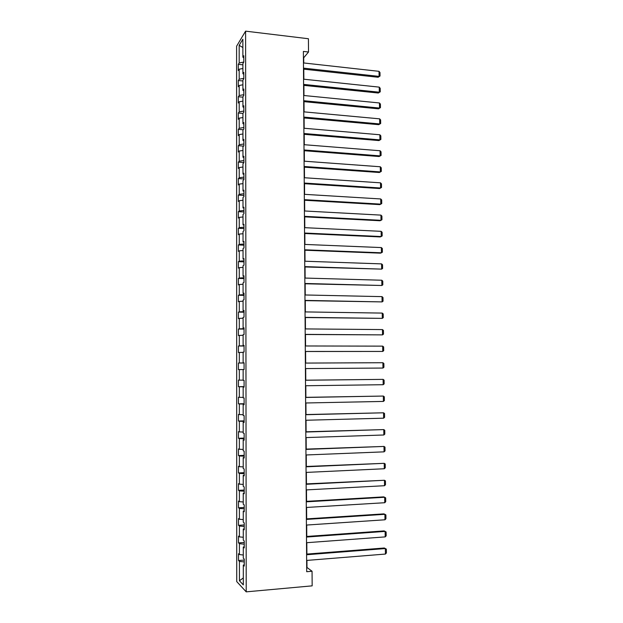 <?xml version="1.0" encoding="UTF-8"?>
<svg xmlns="http://www.w3.org/2000/svg" width="623" height="623" viewBox="0 0 623 623"><rect width="100%" height="100%" fill="white"/><g stroke="black" fill="none" stroke-linecap="round" stroke-linejoin="round"><path stroke-width="0.93" d="M236.6 46.203L236.74 581.594L246.21 591.85L245.594 31.15L236.6 46.203M244.255 564.757L243.305 565.139L244.255 566.058L244.247 559.072L243.297 558.185L243.289 547.08L244.239 547.913L244.232 540.951L243.281 540.149L243.274 529.075L244.224 529.823L244.216 522.876L243.266 522.167L243.258 511.125L244.208 511.787L244.2 504.864L243.25 504.241L243.243 493.237L244.193 493.813L244.185 486.913L243.235 486.368L243.227 475.404L244.177 475.894L244.169 469.018L243.219 468.558L243.211 457.625L244.161 458.03L244.154 451.177L243.204 450.795L243.196 439.9L244.138 440.22L244.138 433.39L243.196 433.094L243.18 422.23L244.123 422.472L244.123 415.658L243.18 415.448L243.165 404.615L244.107 404.771L244.099 397.98L243.165 397.856L243.157 387.062L244.091 387.132L244.084 380.365L243.149 380.318L243.141 369.556L244.076 369.548L244.068 362.796L243.134 362.835L243.126 352.104L244.06 352.018L244.052 345.29L243.118 345.407L243.11 334.707L244.045 334.543L244.037 327.838L243.102 328.033L243.095 317.372L244.029 317.123L244.021 310.433L243.087 310.713L243.079 300.084L244.014 299.749L244.006 293.083L243.079 293.449L243.063 282.85L243.998 282.437L243.99 275.794L243.063 276.23L243.056 265.663L243.982 265.18L243.975 258.553L243.048 259.075L243.04 248.538L243.967 247.97L243.959 241.366L243.032 241.965L243.025 231.46L243.951 230.814L243.943 224.233L243.017 224.903L243.009 214.437L243.936 213.712L243.928 207.155L243.001 207.903L242.993 197.468L243.92 196.666L243.912 190.124L242.993 190.95L242.986 180.545L243.905 179.673L243.897 173.147L242.978 174.051L242.97 163.678L243.889 162.728L243.881 156.225L242.962 157.206L242.954 146.857L243.873 145.837L243.866 139.35L242.947 140.409L242.939 130.098L243.858 128.992L243.85 122.529L242.931 123.658L242.923 113.378L243.842 112.202L243.834 105.762L242.923 106.961L242.915 96.713L243.827 95.467L243.819 89.042L242.908 90.319L242.9 80.102L243.811 78.778L243.803 72.377L242.892 73.724L242.884 63.538L243.795 62.144L243.788 55.758L242.877 57.184L242.861 39.21L239.17 45.331L242.869 47.527M243.305 565.139L243.32 584.888L239.434 580.753L239.419 561.393L238.516 560.513L244.255 560.061M239.17 45.331L239.177 62.978L238.305 64.34L238.313 70.555L239.177 69.223L239.185 79.222L238.313 80.515L238.313 86.753L239.185 85.491L239.193 95.521L238.321 96.744L238.321 102.997L239.193 101.798L239.201 111.867L238.329 113.012L238.329 119.289L239.201 118.16L239.209 128.26L238.336 129.335L238.336 135.627L239.209 134.576L239.216 144.7L238.344 145.704L238.344 152.012L239.216 151.039L239.224 161.186L238.344 162.12L238.352 168.451L239.224 167.548L239.232 177.726L238.352 178.591L238.36 184.938L239.232 184.104L239.24 194.321L238.36 195.108L238.36 201.47L239.248 200.715L239.248 210.956L238.368 211.672L238.368 218.058L239.255 217.372L239.255 227.644L238.375 228.291L238.375 234.692L239.263 234.077L239.263 244.387L238.383 244.956L238.383 251.381L239.271 250.835L239.271 261.177L238.391 261.668L238.391 268.116L239.279 267.649L239.279 278.022L238.399 278.434L238.399 284.898L239.287 284.509L239.287 294.913L238.399 295.255L238.407 301.734L239.294 301.423L239.302 311.85L238.407 312.123L238.414 318.626L239.302 318.384L239.31 328.851L238.414 329.037L238.422 335.563L239.31 335.4L239.318 345.897L238.422 346.006L238.43 352.548L239.318 352.462L239.325 362.991L238.43 363.03L238.43 369.587L239.325 369.587L239.333 380.147L238.438 380.1L238.438 386.681L239.333 386.758L239.341 397.349L238.445 397.225L238.445 403.829L239.341 403.977L239.349 414.606L238.453 414.404L238.453 421.023L239.357 421.257L239.357 431.91L238.461 431.638L238.461 438.273L239.364 438.584L239.364 449.276L238.469 448.918L238.469 455.577L239.372 455.966L239.372 466.689L238.477 466.253L238.477 472.935L239.38 473.402L239.388 484.157L238.484 483.643L238.484 490.34L239.388 490.893L239.396 501.679L238.484 501.079L238.492 507.8L239.396 508.43L239.403 519.255L238.492 518.577L238.5 525.321L239.403 526.03L239.411 536.886L238.5 536.123L238.508 542.89L239.411 543.684L239.419 554.571L238.508 553.73L238.516 560.513M303.744 62.962L303.713 57.768L308.51 52.02L303.385 51.421L306.703 571.712L312.061 571.252L306.975 567.475L306.929 560.412M244.239 546.729L243.289 547.08M239.419 554.571L243.297 555.007M239.411 543.684L244.239 544.191M244.224 528.763L243.274 529.075M239.411 536.886L243.281 537.275M239.403 526.03L244.224 526.482M244.208 510.852L243.258 511.125M239.403 519.255L243.266 519.598M239.396 508.43L244.208 508.827M244.193 492.995L243.243 493.237M239.396 501.679L243.25 501.982M239.388 490.893L244.185 491.228M244.177 475.193L243.227 475.404M239.388 484.157L243.235 484.414M239.38 473.402L244.169 473.682M244.154 457.446L243.211 457.625M239.372 466.689L243.219 466.9M239.372 455.966L244.154 456.2M244.138 439.76L243.196 439.9M239.364 449.276L243.204 449.44M239.364 438.584L244.138 438.763M244.123 422.121L243.18 422.23M239.357 431.91L243.188 432.035M239.357 421.257L244.123 421.382M244.107 404.545L243.165 404.615M239.349 414.606L243.18 414.684M239.341 403.977L244.107 404.047M244.091 387.015L243.157 387.062M239.341 397.349L243.165 397.388M239.333 386.758L244.091 386.774M239.333 380.147L243.149 380.147M239.325 369.587L243.141 369.556M244.068 362.843L243.134 362.835M239.325 362.991L244.068 362.936M239.318 352.462L243.126 352.4M244.052 345.446L243.118 345.407M239.318 345.897L244.052 345.788M239.31 335.4L243.11 335.291M244.037 328.103L243.102 328.033M239.31 328.851L244.037 328.695M239.302 318.384L243.095 318.236M244.021 310.815L243.087 310.713M239.302 311.85L244.021 311.648M239.294 301.423L243.079 301.228M244.006 293.581L243.079 293.449M239.287 294.913L244.006 294.648M239.287 284.509L243.071 284.275M243.99 276.402L243.063 276.23M239.279 278.022L243.99 277.71M239.279 267.649L243.056 267.376M243.975 259.269L243.048 259.075M239.271 261.177L243.975 260.819M239.271 250.835L243.04 250.524M243.959 242.191L243.032 241.965M239.263 244.387L243.959 243.975M239.263 234.077L243.025 233.726M243.943 225.168L243.017 224.903M239.255 227.644L243.943 227.185M239.255 217.372L243.009 216.975M243.928 208.199L243.001 207.903M239.248 210.956L243.928 210.449M239.248 200.715L243.001 200.279M243.912 191.277L242.993 190.95M239.24 194.321L243.912 193.761M239.232 184.104L242.986 183.629M243.897 174.409L242.978 174.051M239.232 177.726L243.897 177.119M239.224 167.548L242.97 167.034M243.881 157.588L242.962 157.206M239.224 161.186L243.889 160.532M239.216 151.039L242.954 150.486M243.866 140.821L242.947 140.409M239.216 144.7L243.873 143.991M239.209 134.576L242.947 133.984M243.85 124.109L242.931 123.658M239.209 128.26L243.858 127.505M239.201 118.16L242.931 117.537M243.834 107.444L242.923 106.961M239.201 111.867L243.842 111.065M239.193 101.798L242.915 101.136M243.819 90.826L242.908 90.319M239.193 95.521L243.827 94.673M239.185 85.491L242.9 84.783M243.803 74.262L242.892 73.724M239.185 79.222L243.811 78.334M239.177 69.223L242.892 68.483M243.788 57.752L242.877 57.184M239.177 62.978L243.795 62.035M312.061 571.252L312.162 585.854L246.21 591.85M308.51 52.02L308.424 38.743L245.594 31.15M306.89 554.081L306.812 542.695M306.773 536.45L306.703 525.041M306.664 518.873L306.594 507.441M306.555 501.351L306.477 489.896M306.438 483.884L306.368 472.405M306.329 466.471L306.251 454.969M306.22 449.113L306.142 437.58M306.103 431.801L306.033 420.252M305.994 414.552L305.924 402.972M305.885 397.349L305.815 385.746M305.776 380.194L305.698 368.575M305.667 363.077L305.589 351.512M305.558 345.975L305.48 334.496M305.449 328.921L305.379 317.543M305.34 311.921L305.27 300.629M305.231 294.967L305.161 283.776M305.122 278.076L305.052 266.971M305.013 261.224L304.943 250.212M304.912 244.426L304.842 233.508M304.803 227.683L304.733 216.851M304.694 210.987L304.624 200.248M304.585 194.345L304.522 183.692M304.483 177.75L304.413 167.182M304.374 161.201L304.312 150.727M304.273 144.707L304.203 134.319M304.164 128.26L304.102 117.957M304.063 111.86L303.993 101.642M303.954 95.514L303.892 85.382M303.853 79.214L303.79 69.169M239.434 580.753L243.313 577.949M239.419 561.393L244.255 561.954M238.305 64.34L242.884 64.831M238.313 80.515L242.9 80.982M238.321 96.744L242.915 97.18M238.329 113.012L242.923 113.425M238.336 129.335L243.235 129.748M238.344 145.704L243.624 146.117M238.344 162.12L243.889 162.517M238.352 178.591L243.905 178.949M238.36 195.108L243.92 195.435M238.368 211.672L243.936 211.968M238.375 228.291L243.951 228.548M238.383 244.956L243.959 245.182M238.391 261.668L243.975 261.862M238.399 278.434L243.99 278.59M238.399 295.255L244.006 295.372M238.407 312.123L244.021 312.201M238.414 329.037L244.037 329.084M238.422 346.006L244.052 346.022M238.43 363.03L244.068 363.007M238.438 386.681L244.091 386.61M238.445 403.829L244.107 403.72M238.453 421.023L244.123 420.875M238.461 438.273L244.138 438.086M238.469 455.577L244.154 455.351M238.477 472.935L244.169 472.67M238.484 490.34L244.185 490.044M238.492 507.8L244.2 507.465M238.5 525.321L244.216 524.94M238.508 542.89L244.232 542.477M303.456 62.931L379.025 71.334L379.096 76.388L378.106 77.26L380.03 76.029L379.096 76.388L303.494 68.133M303.502 69.137L378.106 77.26M379.025 71.334L379.983 72.494L380.03 76.029M303.565 79.183L379.236 87.127L379.306 92.196L378.309 93.022L380.248 91.815L379.306 92.196L303.596 84.401M303.603 85.351L378.309 93.022M379.236 87.127L380.194 88.271L380.248 91.815M303.666 95.483L379.446 102.966L379.516 108.052L378.519 108.823L380.458 107.639L379.516 108.052L303.697 100.716M303.705 101.619L378.519 108.823M379.446 102.966L380.412 104.088L380.458 107.639M303.767 111.836L379.656 118.845L379.726 123.946L378.729 124.678L380.669 123.518L379.726 123.946L303.806 117.085M303.806 117.934L378.729 124.678M379.656 118.845L380.622 119.951L380.669 123.518M303.876 128.237L379.866 134.77L379.937 139.887L378.94 140.572L380.879 139.435L379.937 139.887L303.907 133.501M303.915 134.295L378.94 140.572M379.866 134.77L380.832 135.861L380.879 139.435M303.977 144.684L380.085 150.75L380.147 155.882L379.15 156.521L381.097 155.4L380.147 155.882L304.016 149.964M304.016 150.704L379.15 156.521M380.085 150.75L381.042 151.817L381.097 155.4M304.086 161.178L380.295 166.769L380.365 171.917L379.36 172.509L381.307 171.411L380.365 171.917L304.117 166.481M304.125 167.159L379.36 172.509M380.295 166.769L381.26 167.813L381.307 171.411M304.188 177.726L380.505 182.835L380.575 187.998L379.571 188.543L304.226 183.668M304.226 183.045L380.575 187.998L381.525 187.468L381.471 183.863L380.505 182.835M304.297 194.321L380.723 198.955L380.793 204.126L379.781 204.624L304.336 200.232M304.328 199.656L380.793 204.126L381.735 203.573L381.689 199.96L380.723 198.955M304.406 210.971L380.933 215.114L381.003 220.308L379.991 220.752L304.437 216.835M304.437 216.321L381.003 220.308L381.954 219.732L381.907 216.103L380.933 215.114M304.507 227.668L381.151 231.328L381.221 236.53L380.209 236.935L304.546 233.493M304.546 233.033L381.221 236.53L382.172 235.93L382.117 232.286L381.151 231.328M304.616 244.418L381.369 247.58L381.432 252.798L380.419 253.156L304.655 250.205M304.647 249.792L381.432 252.798L382.39 252.175L382.335 248.522L381.369 247.58M304.725 261.216L381.58 263.887L381.65 269.12L304.756 266.956M304.756 266.613L381.65 269.12L382.6 268.466L382.553 264.806L381.58 263.887M304.826 278.06L381.798 280.233L381.868 285.49L304.865 283.769M304.865 283.473L381.868 285.49L382.818 284.812L382.771 281.144L381.798 280.233M304.935 294.967L382.016 296.634L382.086 301.906L304.974 300.629M304.974 300.395L382.086 301.906L383.044 301.205L382.989 297.521L382.016 296.634M305.044 311.913L382.234 313.089L382.304 318.369L305.083 317.535M305.083 317.356L382.304 318.369L383.262 317.637L383.207 313.945L382.234 313.089M305.153 328.921L382.452 329.583L382.522 334.878L305.192 334.496M305.184 334.38L382.522 334.878L383.48 334.13L383.433 330.424L382.452 329.583M305.262 345.975L382.67 346.131L382.748 351.442L305.293 351.512M305.293 351.45L382.748 351.442L383.698 350.663L383.651 346.949L382.67 346.131M305.371 363.077L382.896 362.718L382.966 368.053L305.402 368.575L382.966 368.053L383.924 367.243L383.869 363.521L382.896 362.718M305.48 380.24L383.114 379.368L305.48 380.201M305.511 385.746L383.184 384.71L383.114 379.368L384.095 380.147L384.142 383.877L383.184 384.71M305.589 397.451L383.34 396.057L305.589 397.349M305.628 402.98L383.41 401.422L383.34 396.057L384.321 396.812L384.368 400.566L383.41 401.422M305.698 414.716L383.558 412.8L305.698 414.56M305.737 420.26L383.628 418.181L383.558 412.8L384.539 413.54L384.593 417.293L383.628 418.181M305.807 432.027L383.784 429.59L305.807 431.809M305.846 437.587L383.854 434.986L383.784 429.59L384.765 430.306L384.812 434.075L383.854 434.986M305.924 449.401L384.002 446.434L305.916 449.121M305.955 454.977L384.079 451.846L384.002 446.434L384.991 447.127L385.037 450.912L384.079 451.846M306.033 466.822L384.227 463.325L306.033 466.487M306.064 472.421L384.298 468.753L384.227 463.325L385.216 463.995L385.263 467.787L384.298 468.753M306.142 484.297L384.453 480.271L306.142 483.9M306.181 489.912L384.523 485.714L384.453 480.271L385.442 480.917L385.489 484.725L384.523 485.714M306.251 501.834L384.679 497.263L383.636 496.881L306.251 501.367M306.29 507.465L384.749 502.722L384.679 497.263L385.668 497.894L385.715 501.71L384.749 502.722M306.368 519.418L384.905 514.31L383.854 513.874L306.36 518.897M306.399 525.064L384.975 519.784L384.905 514.31L385.894 514.917L385.949 518.741L384.975 519.784M306.477 537.057L385.131 531.403L384.079 530.913L306.477 536.473M306.516 542.719L385.201 536.894L385.131 531.403L386.12 531.987L386.174 535.827L385.201 536.894M306.594 554.75L385.357 548.552L384.305 548.006L306.586 554.104M306.625 560.435L385.435 554.057L385.357 548.552L386.353 549.112L386.4 552.959L385.435 554.057"/></g></svg>
